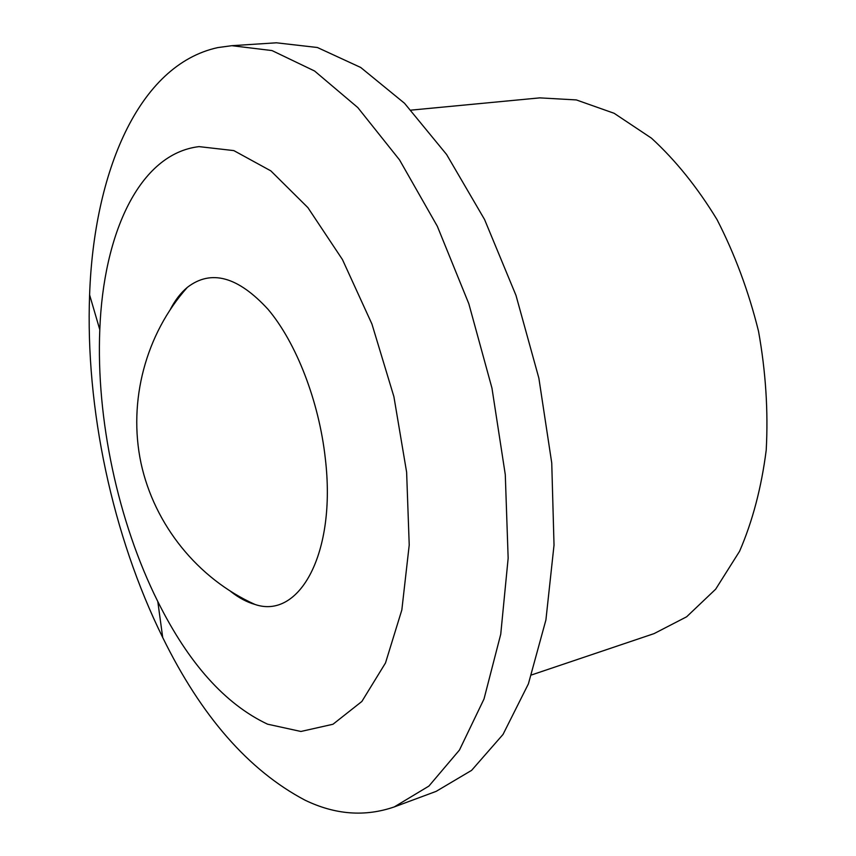 <?xml version="1.0" encoding="UTF-8"?>
<svg xmlns="http://www.w3.org/2000/svg" width="856" height="856" viewBox="0 0 856 856"><rect width="100%" height="100%" fill="white"/><g stroke="black" fill="none" stroke-linecap="round" stroke-linejoin="round"><path stroke-width="1.28" d="M411.115 110.124L539.783 97.873L576.334 99.927L614.116 113.281L651.427 138.137C675.534 160.222 697.405 187.378 717.039 219.618C734.822 254.232 748.658 291.447 758.523 331.261C765.767 371.632 768.324 411.255 766.216 450.117C761.444 487.556 752.563 521.283 739.573 551.285L715.659 589.196L686.619 616.802L654.08 633.611L531.619 674.924M231.858 45.689L276.392 42.8L317.383 47.497L360.718 67.474L404.524 103.276L446.607 154.508L484.56 219.511L515.986 295.384L538.863 378.127L551.745 463L554.025 545.101L545.914 619.937L528.398 683.869L503.018 734.448L471.613 770.357L436.111 791.383L394.274 806.919L428.91 786.076L459.458 750.049L484.004 698.999L500.739 634.221L508.154 558.198L505.286 474.641L491.965 388.132L468.82 303.73L437.33 226.273L399.538 159.901L357.819 107.588L314.58 71.005L271.994 50.568L231.858 45.689L217.841 47.583C137.998 64.938 93.818 173.19 89.602 294.871C85.311 408.419 112.436 535.578 162.704 637.495C201.246 716.172 248.689 770.4 305.004 800.167C335.21 814.762 364.966 817.02 394.274 806.919M199.052 146.622C139.261 153.663 103.362 233.731 99.799 329.721C96.054 418.948 117.957 521.593 157.793 601.511C188.502 663.218 225.085 704.103 267.521 724.165L300.895 731.473L332.984 724.251L361.874 701.449L385.5 662.961L401.839 609.943L409.221 544.994L406.621 472.18L393.899 396.649L371.932 324.028L342.464 259.593L307.882 207.601L270.828 170.868L233.827 150.603L199.052 146.622M170.505 309.059C175.234 300.017 180.851 292.784 187.336 287.37C210.972 269.137 237.882 276.467 268.067 309.348C296.165 342.582 318.988 401.132 325.312 458.474C336.611 553.5 299.226 619.712 254.992 604.454C246.86 602.153 238.781 597.841 230.767 591.517M157.793 601.511L162.704 637.495M99.799 329.721L89.602 294.871M187.336 287.37C145.734 334.108 127.886 400.972 140.983 463.021C154.347 525.006 197.939 578.763 254.992 604.454"/></g></svg>
